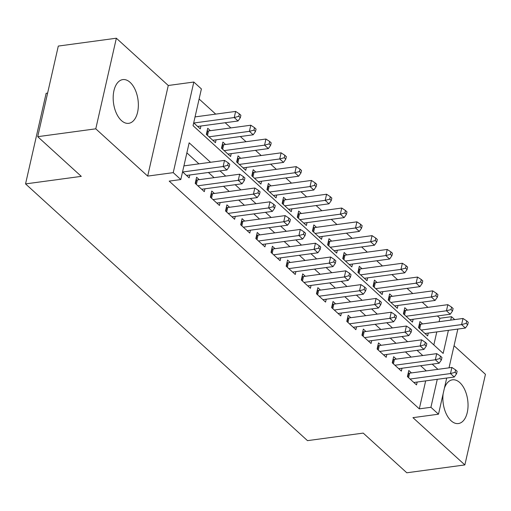 <?xml version="1.0" encoding="UTF-8"?>
<svg xmlns="http://www.w3.org/2000/svg" width="511" height="511" viewBox="0 0 511 511"><rect width="100%" height="100%" fill="white"/><g stroke="black" fill="none" stroke-linecap="round" stroke-linejoin="round"><path stroke-width="0.77" d="M443.12 393.853A22.062 12.353 82.3 0 0 451.111 420.783A22.062 12.353 82.3 0 0 458.412 423.542A22.062 12.353 82.3 0 0 468.025 406.443A22.062 12.353 82.3 0 0 459.791 382.579A22.062 12.353 82.3 0 0 452.497 379.82A22.062 12.353 82.3 0 0 444.398 388.213M130.107 82.36A22.062 12.353 82.3 0 0 122.812 79.601A22.062 12.353 82.3 0 0 113.193 96.7A22.062 12.353 82.3 0 0 121.426 120.564A22.062 12.353 82.3 0 0 128.727 123.33A22.062 12.353 82.3 0 0 138.34 106.224A22.062 12.353 82.3 0 0 130.107 82.36M439.109 321.7L439.888 318.257L451.5 316.686L454.694 319.592M47.612 93.098L46.137 93.296L25.55 183.903L307.488 440.642L363.225 433.098L406.801 472.784L464.863 464.927L485.45 374.32L454.049 345.73M25.55 183.903L81.287 176.365L37.712 136.68L58.299 46.073L116.355 38.216L95.774 128.823L147.685 176.097L173.235 172.641L193.822 82.035L201.398 88.933L193.056 125.668L443.158 353.42L448.403 330.342M147.685 176.097L168.272 85.49L116.355 38.216M168.272 85.49L193.822 82.035M439.888 318.257L437.384 315.977M427.924 307.36L422.227 302.173M412.767 293.557L407.069 288.37M397.609 279.753L391.911 274.567M382.452 265.95L376.754 260.763M367.288 252.147L361.596 246.96M352.13 238.343L346.439 233.157M336.973 224.54L331.281 219.353M321.815 210.736L316.124 205.55M306.657 196.933L300.966 191.746M291.5 183.13L285.809 177.943M276.342 169.326L270.651 164.146M261.185 155.523L255.494 150.343M246.027 141.719L240.336 136.539M230.87 127.922L225.172 122.736M215.712 114.119L199.111 99M37.712 136.68L95.774 128.823M411.464 372.915L408.813 370.494L407.42 376.62L416.516 384.898L417.168 382.036M396.306 359.112L393.655 356.691L392.263 362.816L401.359 371.095L402.01 368.233M381.149 345.308L378.498 342.887L377.105 349.013L386.201 357.298L386.853 354.43M365.991 331.505L363.34 329.09L361.948 335.21L371.043 343.494L371.695 340.626M350.833 317.701L348.183 315.287L346.79 321.406L355.886 329.691L356.537 326.823M335.676 303.898L333.025 301.484L331.633 307.603L340.728 315.887L341.38 313.019M320.518 290.095L317.868 287.68L316.475 293.799L325.571 302.084L326.222 299.222M305.361 276.291L302.71 273.877L301.318 279.996L310.413 288.281L311.065 285.419M290.203 262.488L287.552 260.073L286.16 266.193L295.256 274.477L295.907 271.616M275.046 248.685L272.395 246.27L271.002 252.389L280.098 260.674L280.75 257.812M259.888 234.881L257.237 232.467L255.845 238.586L264.941 246.87L265.592 244.009M244.731 221.078L242.08 218.663L240.687 224.783L249.783 233.067L250.428 230.206M229.573 207.274L226.922 204.86L225.53 210.979L234.626 219.264L235.271 216.402M214.416 193.471L211.765 191.057L210.372 197.176L219.468 205.46L220.113 202.599M199.258 179.668L196.601 177.253L195.215 183.372L204.311 191.657L204.956 188.795M210.385 130.688L207.734 128.274L206.342 134.399L215.438 142.678L216.083 139.816M225.543 144.492L222.892 142.077L221.499 148.203L230.595 156.481L231.24 153.619M240.7 158.295L238.049 155.881L236.657 162.006L245.753 170.284L246.398 167.423M255.858 172.098L253.207 169.684L251.814 175.81L260.91 184.088L261.562 181.226M271.015 185.902L268.364 183.487L266.972 189.613L276.068 197.891L276.719 195.03M286.173 199.705L283.522 197.291L282.129 203.416L291.225 211.695L291.877 208.833M301.33 213.509L298.68 211.094L297.287 217.22L306.383 225.498L307.034 222.636M316.488 227.312L313.837 224.897L312.445 231.017L321.54 239.301L322.192 236.44M331.645 241.115L328.995 238.701L327.602 244.82L336.698 253.105L337.349 250.243M346.803 254.919L344.152 252.504L342.76 258.623L351.855 266.908L352.507 264.046M361.96 268.722L359.31 266.308L357.917 272.427L367.013 280.711L367.665 277.85M377.118 282.526L374.467 280.111L373.075 286.23L382.171 294.515L382.822 291.653M392.276 296.329L389.625 293.914L388.232 300.034L397.328 308.318L397.98 305.457M407.433 310.132L404.782 307.718L403.39 313.837L412.486 322.122L413.137 319.26M433.833 344.925L436.79 331.914M193.688 122.876L200.28 128.874L200.925 126.013M422.591 323.936L419.94 321.521L418.547 327.64L427.643 335.925L428.295 333.063M210.545 162.287L189.159 142.812L180.811 179.546L169.198 181.118L419.307 408.864L425.663 380.887M426.302 370.903L420.604 365.716M411.144 357.1L405.447 351.913M395.987 343.296L390.289 338.11M380.829 329.493L375.131 324.313M365.672 315.689L359.974 310.509M350.514 301.892L344.816 296.706M335.357 288.089L329.659 282.902M320.199 274.286L314.501 269.099M305.041 260.482L299.344 255.296M289.878 246.679L284.186 241.492M274.72 232.875L269.029 227.689M259.562 219.072L253.871 213.885M244.405 205.269L238.714 200.082M229.247 191.465L223.556 186.279M214.09 177.662L208.399 172.475M198.932 163.859L186.873 152.872M182.561 171.856L189.147 177.854L189.798 174.992M446.71 378.044L438.495 414.197L412.952 417.653L464.863 464.927M438.495 414.197L430.92 407.293L437.275 379.315M419.307 408.864L430.92 407.293M180.811 179.546L173.235 172.641M457.837 329.065L449.028 367.831M450.721 320.129L451.5 316.686M437.914 369.332L432.217 364.145M422.757 355.528L417.059 350.342M407.599 341.725L401.902 336.545M392.442 327.921L386.744 322.741M377.284 314.124L371.586 308.938M362.127 300.321L356.429 295.134M346.969 286.518L341.271 281.331M331.811 272.714L326.114 267.528M316.648 258.911L310.956 253.724M301.49 245.108L295.799 239.921M286.332 231.304L280.641 226.118M271.175 217.501L265.484 212.314M256.017 203.697L250.326 198.511M240.86 189.894L235.169 184.707M225.702 176.091L220.011 170.904M182.708 171.99L223.115 166.522L226.91 169.971L186.496 175.439M183.915 165.89L224.508 160.397L223.115 166.522L227.689 165.309L229.209 166.688L229.765 164.242L228.251 162.862L227.689 165.309M228.251 162.862L224.508 160.397M226.91 169.971L229.209 166.688M197.623 126.46L238.037 120.992L234.242 117.543L235.635 111.424L195.042 116.91M238.816 116.336L240.336 117.715L240.892 115.262L239.378 113.883L238.816 116.336L234.242 117.543L193.835 123.01M240.336 117.715L238.037 120.992M235.635 111.424L239.378 113.883M197.866 185.793L238.273 180.326L242.067 183.775L201.653 189.242M196 179.904L196.422 179.936A2.83 1.303 -167.2 0 0 197.399 179.917L239.665 174.2L238.273 180.326L242.846 179.112L244.367 180.492L244.922 178.045L243.408 176.665L242.846 179.112M243.408 176.665L239.665 174.2M242.067 183.775L244.367 180.492M213.023 199.597L253.437 194.129L257.225 197.578L216.811 203.046M211.158 193.707L211.58 193.739A2.83 1.303 -167.2 0 0 212.557 193.72L254.823 188.003L253.437 194.129L258.01 192.915L259.524 194.295L260.08 191.849L258.566 190.469L258.01 192.915M258.566 190.469L254.823 188.003M257.225 197.578L259.524 194.295M228.181 213.4L268.594 207.932L272.382 211.382L231.968 216.849M226.316 207.511L226.737 207.543A2.83 1.303 -167.2 0 0 227.714 207.523L269.98 201.807L268.594 207.932L273.168 206.719L274.682 208.098L275.237 205.652L273.724 204.272L273.168 206.719M273.724 204.272L269.98 201.807M272.382 211.382L274.682 208.098M243.338 227.197L283.752 221.729L287.54 225.185L247.126 230.653M241.473 221.314L241.895 221.346A2.83 1.303 -167.2 0 0 242.872 221.327L285.138 215.61L283.752 221.729L288.325 220.522L289.839 221.902L290.395 219.455L288.881 218.076L288.325 220.522M288.881 218.076L285.138 215.61M287.54 225.185L289.839 221.902M212.78 140.263L253.194 134.795L249.406 131.346L250.792 125.221L208.526 130.944A2.83 1.303 12.8 0 1 207.549 130.963L207.127 130.925M253.98 130.139L255.494 131.519L256.049 129.066L254.535 127.686L253.98 130.139L249.406 131.346L208.993 136.814M255.494 131.519L253.194 134.795M250.792 125.221L254.535 127.686M227.938 154.066L268.352 148.599L264.564 145.15L265.95 139.024L223.684 144.747A2.83 1.303 12.8 0 1 222.707 144.766L222.285 144.728M269.137 143.936L270.651 145.322L271.207 142.869L269.693 141.49L269.137 143.936L264.564 145.15L224.15 150.617M270.651 145.322L268.352 148.599M265.95 139.024L269.693 141.49M243.095 167.87L283.509 162.402L279.721 158.953L281.107 152.827L238.841 158.551A2.83 1.303 12.8 0 1 237.864 158.563L237.443 158.531M284.295 157.739L285.809 159.125L286.364 156.673L284.851 155.293L284.295 157.739L279.721 158.953L239.308 164.421M285.809 159.125L283.509 162.402M281.107 152.827L284.851 155.293M258.253 181.673L298.667 176.206L294.879 172.756L296.265 166.631L253.999 172.354A2.83 1.303 12.8 0 1 253.022 172.367L252.6 172.335M299.452 171.543L300.966 172.922L301.522 170.476L300.008 169.096L299.452 171.543L294.879 172.756L254.465 178.224M300.966 172.922L298.667 176.206M296.265 166.631L300.008 169.096M258.496 241L298.909 235.533L302.697 238.988L262.284 244.456M256.631 235.117L257.052 235.149A2.83 1.303 -167.2 0 0 258.029 235.13L300.296 229.413L298.909 235.533L303.483 234.325L304.997 235.705L305.552 233.259L304.039 231.879L303.483 234.325M304.039 231.879L300.296 229.413M302.697 238.988L304.997 235.705M273.411 195.477L313.824 190.009L310.036 186.56L311.423 180.434L269.156 186.157A2.83 1.303 12.8 0 1 268.179 186.17L267.758 186.138M314.61 185.346L316.124 186.726L316.679 184.279L315.166 182.9L314.61 185.346L310.036 186.56L269.623 192.027M316.124 186.726L313.824 190.009M311.423 180.434L315.166 182.9M273.653 254.804L314.067 249.336L317.855 252.792L277.441 258.259M271.788 248.921L272.21 248.953A2.83 1.303 -167.2 0 0 273.187 248.934L315.453 243.217L314.067 249.336L318.64 248.129L320.154 249.509L320.71 247.062L319.196 245.682L318.64 248.129M319.196 245.682L315.453 243.217M317.855 252.792L320.154 249.509M288.574 209.28L328.982 203.812L325.194 200.363L326.586 194.237L284.314 199.961A2.83 1.303 12.8 0 1 283.337 199.973L282.915 199.942M329.767 199.149L331.281 200.529L331.837 198.083L330.323 196.703L329.767 199.149L325.194 200.363L284.78 205.831M331.281 200.529L328.982 203.812M326.586 194.237L330.323 196.703M288.811 268.607L329.225 263.139L333.012 266.595L292.605 272.063M286.946 262.724L287.367 262.756A2.83 1.303 -167.2 0 0 288.345 262.737L330.617 257.02L329.225 263.139L333.798 261.932L335.312 263.312L335.868 260.865L334.354 259.486L333.798 261.932M334.354 259.486L330.617 257.02M333.012 266.595L335.312 263.312M303.732 223.083L344.139 217.616L340.352 214.166L341.744 208.041L299.472 213.764A2.83 1.303 12.8 0 1 298.494 213.777L298.079 213.745M344.925 212.953L346.439 214.333L346.995 211.886L345.481 210.506L344.925 212.953L340.352 214.166L299.938 219.634M346.439 214.333L344.139 217.616M341.744 208.041L345.481 210.506M303.968 282.411L344.382 276.943L348.17 280.398L307.763 285.866M302.11 276.528L302.525 276.56A2.83 1.303 -167.2 0 0 303.502 276.54L345.775 270.824L344.382 276.943L348.956 275.736L350.469 277.115L351.025 274.669L349.511 273.289L348.956 275.736M349.511 273.289L345.775 270.824M348.17 280.398L350.469 277.115M318.89 236.887L359.297 231.419L355.509 227.97L356.902 221.844L314.629 227.567A2.83 1.303 12.8 0 1 313.652 227.58L313.237 227.548M360.083 226.756L361.596 228.136L362.152 225.69L360.638 224.31L360.083 226.756L355.509 227.97L315.095 233.438M361.596 228.136L359.297 231.419M356.902 221.844L360.638 224.31M319.126 296.214L359.54 290.746L363.327 294.202L322.92 299.67M317.267 290.325L317.682 290.363A2.83 1.303 -167.2 0 0 318.66 290.344L360.932 284.627L359.54 290.746L364.113 289.539L365.627 290.919L366.183 288.472L364.669 287.086L364.113 289.539M364.669 287.086L360.932 284.627M363.327 294.202L365.627 290.919M334.047 250.69L374.454 245.223L370.667 241.773L372.059 235.648L329.787 241.371A2.83 1.303 12.8 0 1 328.809 241.384L328.394 241.352M375.24 240.56L376.754 241.939L377.31 239.493L375.796 238.113L375.24 240.56L370.667 241.773L330.253 247.241M376.754 241.939L374.454 245.223M372.059 235.648L375.796 238.113M334.283 310.017L374.697 304.55L378.485 307.999L338.078 313.467M332.425 304.128L332.84 304.166A2.83 1.303 -167.2 0 0 333.817 304.147L376.09 298.43L374.697 304.55L379.271 303.342L380.784 304.722L381.34 302.276L379.826 300.89L379.271 303.342M379.826 300.89L376.09 298.43M378.485 307.999L380.784 304.722M349.205 264.494L389.612 259.026L385.824 255.577L387.217 249.451L344.944 255.168A2.83 1.303 12.8 0 1 343.967 255.187L343.552 255.155M390.398 254.363L391.911 255.743L392.467 253.296L390.953 251.917L390.398 254.363L385.824 255.577L345.41 261.044M391.911 255.743L389.612 259.026M387.217 249.451L390.953 251.917M349.441 323.821L389.855 318.353L393.642 321.802L353.235 327.27M347.582 317.931L347.997 317.97A2.83 1.303 -167.2 0 0 348.975 317.951L391.247 312.234L389.855 318.353L394.428 317.146L395.942 318.525L396.498 316.073L394.984 314.693L394.428 317.146M394.984 314.693L391.247 312.234M393.642 321.802L395.942 318.525M364.362 278.297L404.769 272.829L400.982 269.38L402.374 263.254L360.102 268.971A2.83 1.303 12.8 0 1 359.124 268.99L358.709 268.958M405.555 268.166L407.069 269.546L407.625 267.1L406.111 265.72L405.555 268.166L400.982 269.38L360.568 274.848M407.069 269.546L404.769 272.829M402.374 263.254L406.111 265.72M364.599 337.624L405.012 332.156L408.8 335.606L368.393 341.073M362.74 331.735L363.155 331.773A2.83 1.303 -167.2 0 0 364.132 331.754L406.405 326.037L405.012 332.156L409.586 330.949L411.1 332.329L411.655 329.876L410.141 328.496L409.586 330.949M410.141 328.496L406.405 326.037M408.8 335.606L411.1 332.329M379.52 292.1L419.927 286.633L416.139 283.177L417.532 277.058L375.259 282.775A2.83 1.303 12.8 0 1 374.288 282.794L373.867 282.762M420.713 281.97L422.227 283.35L422.782 280.903L421.268 279.523L420.713 281.97L416.139 283.177L375.732 288.645M422.227 283.35L419.927 286.633M417.532 277.058L421.268 279.523M379.762 351.427L420.17 345.96L423.958 349.409L383.55 354.877M377.897 345.538L378.319 345.577A2.83 1.303 -167.2 0 0 379.29 345.557L421.562 339.841L420.17 345.96L424.743 344.753L426.257 346.132L426.813 343.679L425.299 342.3L424.743 344.753M425.299 342.3L421.562 339.841M423.958 349.409L426.257 346.132M394.92 365.231L435.327 359.763L439.115 363.212L398.708 368.68M393.055 359.342L393.476 359.38A2.83 1.303 -167.2 0 0 394.447 359.361L436.72 353.644L435.327 359.763L439.901 358.556L441.415 359.936L441.97 357.483L440.456 356.103L439.901 358.556M440.456 356.103L436.72 353.644M439.115 363.212L441.415 359.936M410.078 379.034L450.485 373.567L454.273 377.016L413.865 382.483M408.212 373.145L408.634 373.183A2.83 1.303 -167.2 0 0 409.611 373.164L451.877 367.447L450.485 373.567L455.058 372.359L456.572 373.739L457.134 371.286L455.614 369.907L455.058 372.359M455.614 369.907L451.877 367.447M454.273 377.016L456.572 373.739M394.677 305.904L435.085 300.436L431.297 296.98L432.689 290.861L390.417 296.578A2.83 1.303 12.8 0 1 389.446 296.597L389.024 296.565M435.87 295.773L437.384 297.153L437.94 294.706L436.426 293.327L435.87 295.773L431.297 296.98L390.889 302.448M437.384 297.153L435.085 300.436M432.689 290.861L436.426 293.327M409.835 319.707L450.242 314.239L446.454 310.784L447.847 304.665L405.581 310.381A2.83 1.303 12.8 0 1 404.603 310.401L404.182 310.369M451.028 309.577L452.542 310.956L453.104 308.51L451.583 307.13L451.028 309.577L446.454 310.784L406.047 316.252M452.542 310.956L450.242 314.239M447.847 304.665L451.583 307.13M424.992 333.511L465.4 328.043L461.612 324.587L463.004 318.468L420.738 324.185A2.83 1.303 12.8 0 1 419.761 324.204L419.339 324.172M466.185 323.38L467.699 324.76L468.261 322.313L466.741 320.934L466.185 323.38L461.612 324.587L421.205 330.055M467.699 324.76L465.4 328.043M463.004 318.468L466.741 320.934M195.566 183.698L196.422 179.936M196.371 184.433L197.399 179.917M210.724 197.501L211.58 193.739M211.528 198.236L212.557 193.72M225.881 211.305L226.737 207.543M226.686 212.039L227.714 207.523M241.039 225.108L241.895 221.346M241.85 225.843L242.872 221.327M208.526 130.944L207.498 135.453M207.549 130.963L206.693 134.719M223.684 144.747L222.655 149.257M222.707 144.766L221.851 148.522M238.841 158.551L237.819 163.06M237.864 158.563L237.008 162.326M253.999 172.354L252.977 176.863M253.022 172.367L252.166 176.129M256.196 238.912L257.052 235.149M257.007 239.646L258.029 235.13M269.156 186.157L268.134 190.667M268.179 186.17L267.323 189.932M271.354 252.715L272.21 248.953M272.165 253.45L273.187 248.934M284.314 199.961L283.292 204.47M283.337 199.973L282.481 203.736M286.511 266.518L287.367 262.756M287.323 267.253L288.345 262.737M299.472 213.764L298.45 218.274M298.494 213.777L297.645 217.539M301.675 280.322L302.525 276.56M302.48 281.056L303.502 276.54M314.629 227.567L313.607 232.077M313.652 227.58L312.802 231.342M316.833 294.125L317.682 290.363M317.638 294.86L318.66 290.344M329.787 241.371L328.765 245.88M328.809 241.384L327.96 245.146M331.99 307.929L332.84 304.166M332.795 308.657L333.817 304.147M344.944 255.168L343.922 259.684M343.967 255.187L343.117 258.949M347.148 321.732L347.997 317.97M347.953 322.46L348.975 317.951M360.102 268.971L359.08 273.487M359.124 268.99L358.275 272.753M362.305 335.535L363.155 331.773M363.11 336.264L364.132 331.754M375.259 282.775L374.237 287.291M374.288 282.794L373.432 286.556M377.463 349.332L378.319 345.577M378.268 350.067L379.29 345.557M392.62 363.136L393.476 359.38M393.425 363.87L394.447 359.361M407.778 376.939L408.634 373.183M408.583 377.674L409.611 373.164M390.417 296.578L389.395 301.094M389.446 296.597L388.59 300.359M405.581 310.381L404.552 314.897M404.603 310.401L403.747 314.163M420.738 324.185L419.71 328.701M419.761 324.204L418.905 327.966"/></g></svg>
